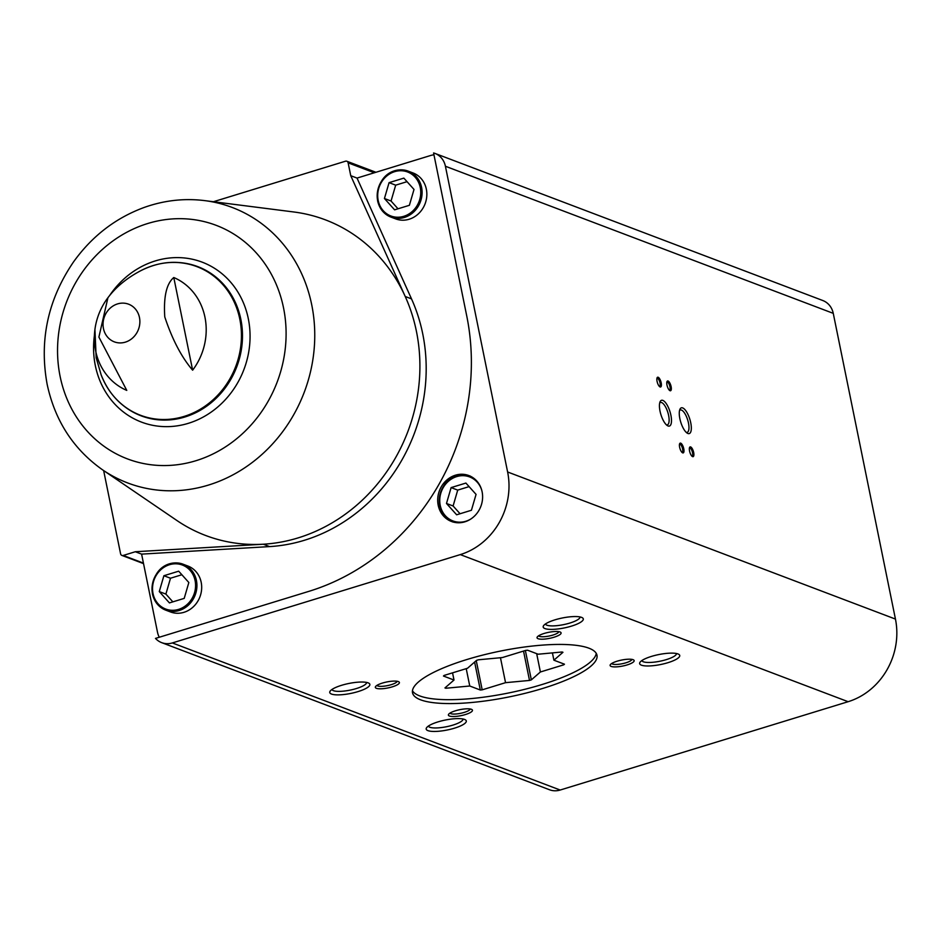 <?xml version="1.0" encoding="UTF-8"?>
<svg xmlns="http://www.w3.org/2000/svg" width="943" height="943" viewBox="0 0 943 943"><rect width="100%" height="100%" fill="white"/><g stroke="black" fill="none" stroke-linecap="round" stroke-linejoin="round"><path stroke-width="1.41" d="M161.701 642.654L549.533 789.762A19.438 17.528 -69.2 0 0 560.177 790.034L848.122 701.698A67.519 60.894 -69.2 0 0 895.449 619.08L833.258 313.347A19.438 17.528 -69.2 0 0 822.767 300.511L434.935 153.403A19.438 17.528 -69.2 0 0 433.58 152.966L466.738 315.929A225.059 202.969 -69.2 0 1 308.974 591.32L155.489 638.411A19.438 17.528 -69.2 0 0 161.701 642.654A19.438 17.528 -69.2 0 0 172.345 642.937L460.29 554.602A67.519 60.894 -69.2 0 0 507.617 471.983L445.414 166.251A19.438 17.528 -69.2 0 0 434.935 153.403M433.957 154.829A19.438 17.528 -69.2 0 0 430.574 155.512L357.032 178.074L411.513 298.884A168.797 152.224 -69.2 0 1 269.604 546.598L263.321 544.217L135.32 551.738L141.603 554.119L157.493 632.199A19.438 17.528 -69.2 0 0 159.284 637.244M204.737 200.623L293.862 211.986A168.797 152.224 110.8 0 1 405.231 296.503A168.797 152.224 -69.2 0 1 263.321 544.217A168.797 152.224 110.8 0 1 176.86 520.477L102.622 469.873A147.32 132.857 110.8 0 0 304.212 392.347A147.32 132.857 110.8 0 0 204.737 200.623C184.321 198.101 164.176 200.364 144.314 207.401C115.6 217.951 91.978 236.151 73.46 262.013C47.893 299.603 39.123 340.376 47.15 384.331C54.977 420.79 73.471 449.304 102.622 469.873M213.389 201.731L345.492 161.206A2.428 2.181 -69.2 0 1 348.132 162.844L350.749 175.693L405.231 296.503L411.513 298.884M103.647 470.569L120.586 553.812A2.428 2.181 -69.2 0 0 123.227 555.451L135.32 551.738M94.925 329.461A61.142 55.13 -69.2 0 1 105.864 300.617A61.142 55.13 -69.2 0 1 107.926 297.729L98.897 337.064L126.775 390.39A61.142 55.13 -69.2 0 1 95.608 350.725A61.142 55.13 -69.2 0 1 94.925 329.461L96.174 357.762L101.16 374.89C108.987 394.646 122.331 408.307 141.191 415.851A79.79 71.963 110.8 0 1 119.325 402.107M192.631 370.186A61.142 55.13 -69.2 0 0 173.783 277.525L192.631 370.186C181.528 357.197 172.239 339.433 164.766 316.895C163.493 296.739 166.498 283.619 173.783 277.525M358.069 691.584A20.463 5.069 168.5 0 0 368.925 683.239A20.463 5.069 168.5 0 0 348.792 683.486A20.463 5.069 168.5 0 0 330.168 691.125A20.463 5.069 168.5 0 0 337.229 694.873A20.463 5.069 168.5 0 0 358.069 691.584M571.517 626.105A20.463 5.069 168.5 0 0 582.373 617.759A20.463 5.069 168.5 0 0 562.24 618.007A20.463 5.069 168.5 0 0 543.604 625.645A20.463 5.069 168.5 0 0 550.665 629.394A20.463 5.069 168.5 0 0 571.517 626.105M667.95 662.681A20.463 5.069 168.5 0 0 678.807 654.336A20.463 5.069 168.5 0 0 658.674 654.583A20.463 5.069 168.5 0 0 640.049 662.222A20.463 5.069 168.5 0 0 647.11 665.97A20.463 5.069 168.5 0 0 667.95 662.681M454.514 728.161A20.463 5.069 168.5 0 0 465.37 719.815A20.463 5.069 168.5 0 0 445.237 720.063A20.463 5.069 168.5 0 0 426.601 727.701A20.463 5.069 168.5 0 0 433.662 731.45A20.463 5.069 168.5 0 0 454.514 728.161M392.323 686.834A12.271 3.041 168.5 0 0 398.842 681.824A12.271 3.041 168.5 0 0 386.76 681.966A12.271 3.041 168.5 0 0 375.585 686.551A12.271 3.041 168.5 0 0 379.817 688.803A12.271 3.041 168.5 0 0 392.323 686.834M554.024 637.22A12.271 3.041 168.5 0 0 560.543 632.211A12.271 3.041 168.5 0 0 548.461 632.364A12.271 3.041 168.5 0 0 537.286 636.949A12.271 3.041 168.5 0 0 541.518 639.201A12.271 3.041 168.5 0 0 554.024 637.22M627.083 664.933A12.271 3.041 168.5 0 0 633.602 659.923A12.271 3.041 168.5 0 0 621.52 660.076A12.271 3.041 168.5 0 0 610.345 664.662A12.271 3.041 168.5 0 0 614.577 666.901A12.271 3.041 168.5 0 0 627.083 664.933M465.394 714.546A12.271 3.041 168.5 0 0 471.901 709.537A12.271 3.041 168.5 0 0 459.819 709.678A12.271 3.041 168.5 0 0 448.644 714.264A12.271 3.041 168.5 0 0 452.876 716.515A12.271 3.041 168.5 0 0 465.394 714.546M542.767 688.425A94.111 23.327 168.5 0 0 596.978 655.232A94.111 23.327 168.5 0 0 500.096 651.141A94.111 23.327 168.5 0 0 412.515 692.763A94.111 23.327 168.5 0 0 542.767 688.425M690.736 422.77A13.461 4.762 72.9 0 0 685.361 410.146A13.461 4.762 72.9 0 0 679.915 409.321A13.461 4.762 72.9 0 0 680.74 422.099A13.461 4.762 72.9 0 0 687.223 433.143A13.461 4.762 72.9 0 0 690.736 422.77M670.897 415.238A13.461 4.762 72.9 0 0 665.522 402.626A13.461 4.762 72.9 0 0 660.076 401.801A13.461 4.762 72.9 0 0 660.902 414.578A13.461 4.762 72.9 0 0 667.385 425.623A13.461 4.762 72.9 0 0 670.897 415.238M693.683 452.569A5.116 1.815 72.9 0 0 691.643 447.772A5.116 1.815 72.9 0 0 689.581 447.454A5.116 1.815 72.9 0 0 689.887 452.31A5.116 1.815 72.9 0 0 692.351 456.506A5.116 1.815 72.9 0 0 693.683 452.569M671.121 386.654A5.116 1.815 72.9 0 0 669.082 381.856A5.116 1.815 72.9 0 0 667.007 381.538A5.116 1.815 72.9 0 0 667.326 386.394A5.116 1.815 72.9 0 0 669.789 390.591A5.116 1.815 72.9 0 0 671.121 386.654M683.769 448.809A5.116 1.815 72.9 0 0 681.73 444.012A5.116 1.815 72.9 0 0 679.655 443.693A5.116 1.815 72.9 0 0 679.974 448.55A5.116 1.815 72.9 0 0 682.437 452.746A5.116 1.815 72.9 0 0 683.769 448.809M661.196 382.882A5.116 1.815 72.9 0 0 659.157 378.096A5.116 1.815 72.9 0 0 657.094 377.778A5.116 1.815 72.9 0 0 657.401 382.634A5.116 1.815 72.9 0 0 659.864 386.83A5.116 1.815 72.9 0 0 661.196 382.882M350.749 175.693L357.032 178.074M438.2 505.248A24.553 22.137 110.8 0 1 445.815 480.942A24.553 22.137 110.8 0 1 468.86 475.555A24.553 22.137 110.8 0 1 480.859 506.356A24.553 22.137 110.8 0 1 451.449 521.467A24.553 22.137 110.8 0 1 438.2 505.248M450.011 713.097A10.338 2.558 168.5 0 0 464.227 712.401A10.338 2.558 168.5 0 0 470.192 708.983M611.701 663.483A10.338 2.558 168.5 0 0 625.928 662.799A10.338 2.558 168.5 0 0 631.893 659.381M538.642 635.771A10.338 2.558 168.5 0 0 552.869 635.087A10.338 2.558 168.5 0 0 558.834 631.669M376.941 685.384A10.338 2.558 168.5 0 0 391.168 684.689A10.338 2.558 168.5 0 0 397.133 681.27M428.405 726.063A17.693 4.385 168.5 0 0 452.864 725.12A17.693 4.385 168.5 0 0 463.072 719.002M641.853 660.571A17.693 4.385 168.5 0 0 666.3 659.629A17.693 4.385 168.5 0 0 676.508 653.523M545.408 623.995A17.693 4.385 168.5 0 0 569.855 623.052A17.693 4.385 168.5 0 0 580.063 616.946M331.971 689.474A17.693 4.385 168.5 0 0 356.419 688.531A17.693 4.385 168.5 0 0 366.627 682.426M659.369 386.406A4.232 1.497 72.9 0 0 659.581 386.394A4.232 1.497 72.9 0 0 660.053 382.999A4.232 1.497 72.9 0 0 657.106 378.308A4.232 1.497 72.9 0 0 656.917 378.402M681.93 452.334A4.232 1.497 72.9 0 0 682.143 452.31A4.232 1.497 72.9 0 0 682.614 448.915A4.232 1.497 72.9 0 0 679.667 444.224A4.232 1.497 72.9 0 0 679.479 444.318M669.282 390.178A4.232 1.497 72.9 0 0 669.506 390.154A4.232 1.497 72.9 0 0 669.966 386.76A4.232 1.497 72.9 0 0 667.019 382.068A4.232 1.497 72.9 0 0 666.831 382.163M691.856 456.094A4.232 1.497 72.9 0 0 692.068 456.07A4.232 1.497 72.9 0 0 692.539 452.675A4.232 1.497 72.9 0 0 689.581 447.984A4.232 1.497 72.9 0 0 689.392 448.09M666.418 424.857A11.705 4.149 72.9 0 0 667.326 424.857A11.705 4.149 72.9 0 0 668.622 415.45A11.705 4.149 72.9 0 0 660.454 402.472A11.705 4.149 72.9 0 0 659.711 402.967M686.256 432.389A11.705 4.149 72.9 0 0 687.164 432.377A11.705 4.149 72.9 0 0 688.461 422.983A11.705 4.149 72.9 0 0 680.292 409.993A11.705 4.149 72.9 0 0 679.538 410.5M187.928 566.048A24.553 22.137 110.8 0 1 199.928 596.86A24.553 22.137 110.8 0 1 170.518 611.96L165.756 610.156A24.553 22.137 110.8 0 1 152.518 593.937A24.553 22.137 110.8 0 1 160.121 569.643A24.553 22.137 110.8 0 1 183.178 564.244A24.553 22.137 110.8 0 1 195.166 595.057A24.553 22.137 110.8 0 1 165.756 610.156C158.695 607.233 154.251 601.811 152.424 593.866C150.927 566.578 171.355 559.553 183.178 564.244L187.928 566.048M413.105 172.982A24.553 22.137 110.8 0 1 425.093 203.794A24.553 22.137 110.8 0 1 395.683 218.894L390.932 217.09A24.553 22.137 110.8 0 1 377.683 200.871A24.553 22.137 110.8 0 1 385.298 176.577A24.553 22.137 110.8 0 1 408.343 171.178A24.553 22.137 110.8 0 1 420.342 201.991A24.553 22.137 110.8 0 1 390.932 217.09C383.86 214.167 379.416 208.733 377.601 200.8C376.104 173.512 396.52 166.487 408.343 171.178L413.105 172.982M269.604 546.598L141.603 554.119M414.012 189.449L403.852 178.121L389.07 182.647L384.438 198.513L394.598 209.841L409.38 205.303L414.012 189.449M452.216 521.738A24.553 22.137 110.8 0 1 439.733 505.825A24.553 22.137 110.8 0 1 447.017 481.838A24.553 22.137 110.8 0 1 469.614 475.861M465.901 483.064L451.108 487.602L446.487 503.468L456.648 514.795L471.429 510.257L476.062 494.391L465.901 483.064M407.046 181.669L395.683 185.158L389.07 182.647M395.683 185.158L391.05 201.024L384.438 198.513M391.05 201.024L398.017 208.792M469.084 486.623L457.72 490.112L451.108 487.602M457.72 490.112L453.1 505.978L446.487 503.468M453.1 505.978L460.066 513.746M188.836 582.515L178.687 571.187L163.893 575.725L159.273 591.579L169.422 602.907L184.215 598.381L188.836 582.515M181.869 574.735L170.506 578.224L163.893 575.725M170.506 578.224L165.885 594.09L159.273 591.579M165.885 594.09L172.852 601.858M562.122 651.99L538.158 654.218L527.609 650.222A65.527 16.243 -11.5 0 0 525.722 650.399L502.371 657.554L478.407 659.794A65.527 16.243 -11.5 0 0 476.569 660.359L467.516 668.257L444.177 675.412A65.527 16.243 -11.5 0 0 443.458 676.037L454.007 680.033L444.955 687.93A65.527 16.243 -11.5 0 0 445.791 688.249L469.755 686.009L480.305 690.017A65.527 16.243 -11.5 0 0 482.191 689.84L505.542 682.673L529.506 680.433A65.527 16.243 -11.5 0 0 531.345 679.868L540.398 671.982L563.737 664.815A65.527 16.243 -11.5 0 0 564.456 664.19L553.906 660.194L562.959 652.297A65.527 16.243 -11.5 0 0 562.122 651.99M412.456 690.759A94.111 23.327 168.5 0 0 508.607 692.975A94.111 23.327 168.5 0 0 596.247 653.358M536.673 653.652L540.398 671.982M525.369 650.505L531.345 679.868M523.53 651.071L529.506 680.433M500.462 657.731L505.542 682.673M476.25 660.63L482.191 689.84M474.612 662.057L480.305 690.017M466.219 668.646L469.755 686.009M445.615 687.364L445.791 688.249M452.546 672.842L454.007 680.033M552.421 652.886L553.906 660.194M563.549 663.848L563.737 664.815M172.345 642.937L560.177 790.034M445.414 166.251L833.258 313.347M103.459 328.553A20.133 18.153 110.8 0 1 117.569 303.905A20.133 18.153 110.8 0 1 139.458 317.496A20.133 18.153 110.8 0 1 125.348 342.144A20.133 18.153 110.8 0 1 103.459 328.553M105.864 300.617C113.997 288.664 125.596 278.704 140.66 270.759A79.483 71.68 110.8 0 1 235.974 306.169A79.483 71.68 110.8 0 1 195.991 411.596A79.483 71.68 110.8 0 1 101.16 374.89M123.227 555.451L143.442 563.112M460.29 554.602L848.122 701.698M507.617 471.983L895.449 619.08M348.132 162.844L374.312 172.769M172.31 262.425A79.79 71.963 110.8 0 1 197.794 266.633A79.79 71.963 110.8 0 1 236.776 366.768A79.79 71.963 110.8 0 1 141.191 415.851M109.694 295.43A85.542 77.149 110.8 0 1 232.544 284.456A85.542 77.149 110.8 0 1 205.668 415.651A85.542 77.149 110.8 0 1 95.326 365.589A85.542 77.149 110.8 0 1 94.359 335.885M60.116 376.398A124.924 112.665 110.8 0 1 206.765 222.277A124.924 112.665 110.8 0 1 248.563 427.698A124.924 112.665 110.8 0 1 60.116 376.398M378.19 200.435A23.528 21.218 110.8 0 1 405.808 171.414A23.528 21.218 110.8 0 1 413.682 210.1A23.528 21.218 110.8 0 1 378.19 200.435M470.97 518.921A23.528 21.218 110.8 0 1 440.228 505.389A23.528 21.218 110.8 0 1 455.74 476.922A23.528 21.218 110.8 0 1 481.79 490.407M153.014 593.501A23.528 21.218 110.8 0 1 180.643 564.48A23.528 21.218 110.8 0 1 188.506 603.166A23.528 21.218 110.8 0 1 153.014 593.501M121.895 555.415L143.536 563.619M346.824 161.241L375.927 172.274M140.66 270.759C159.615 261.14 178.663 259.773 197.794 266.633M470.392 476.132C458.569 471.441 438.141 478.455 439.638 505.743C441.465 513.687 445.909 519.121 452.97 522.045"/></g></svg>
